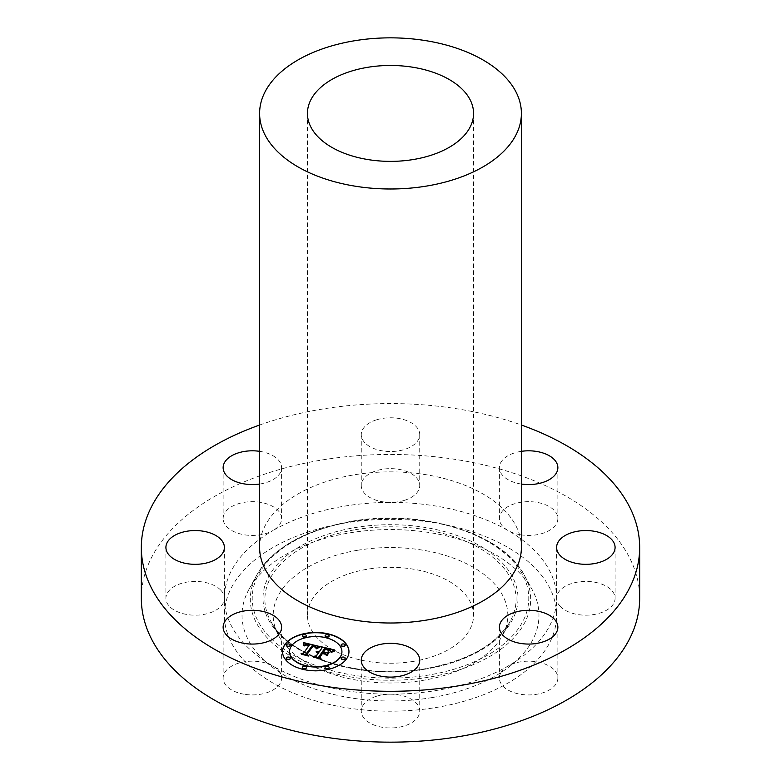 <?xml version="1.0" encoding="UTF-8"?>
<svg xmlns="http://www.w3.org/2000/svg" width="781" height="781" viewBox="0 0 781 781"><rect width="100%" height="100%" fill="white"/><g stroke="black" fill="none" stroke-linecap="round" stroke-linejoin="round"><path stroke-width="0.59" stroke-dasharray="3.9 2.93" d="M244.141 694.241A29.239 16.879 180 0 1 223.132 678.045A29.239 16.879 180 0 1 260.6 661.849A29.239 16.879 180 0 1 273.038 666.115A166.109 95.907 180 0 1 224.391 598.295A166.109 95.907 180 0 1 273.038 530.484A29.239 16.879 180 0 1 241.183 534.145A29.239 16.879 180 0 1 223.132 518.545A29.239 16.879 180 0 1 224.313 513.8A29.239 16.879 180 0 1 256.529 501.841A29.239 16.879 180 0 1 281.599 518.545A29.239 16.879 180 0 1 280.418 523.299A29.239 16.879 180 0 1 273.038 530.484A166.109 95.907 180 0 1 343.738 506.273A166.109 95.907 180 0 1 390.5 502.398A166.109 95.907 180 0 1 507.962 530.484A166.109 95.907 180 0 1 556.609 598.295A166.109 95.907 180 0 1 507.962 666.115A166.109 95.907 180 0 1 437.262 690.326A166.109 95.907 180 0 1 390.5 694.202A166.109 95.907 180 0 1 273.038 666.115A29.239 16.879 180 0 1 281.599 678.045A29.239 16.879 180 0 1 244.141 694.241M141.332 598.295A249.168 143.86 180 0 1 320.347 460.263A249.168 143.86 180 0 1 639.668 598.295M220.808 590.211A29.239 16.879 180 0 1 224.391 598.295A29.239 16.879 180 0 1 202.386 614.657A29.239 16.879 180 0 1 169.497 606.388A29.239 16.879 180 0 1 165.914 598.295A29.239 16.879 180 0 1 187.918 581.943A29.239 16.879 180 0 1 220.808 590.211M376.481 696.271A29.239 16.879 180 0 1 390.5 694.202A29.239 16.879 180 0 1 419.739 711.081A29.239 16.879 180 0 1 404.519 725.891A29.239 16.879 180 0 1 361.261 711.081A29.239 16.879 180 0 1 376.481 696.271M500.582 673.3A29.239 16.879 180 0 1 507.962 666.115A29.239 16.879 180 0 1 539.817 662.454A29.239 16.879 180 0 1 557.868 678.045A29.239 16.879 180 0 1 556.687 682.799A29.239 16.879 180 0 1 524.471 694.758A29.239 16.879 180 0 1 499.401 678.045A29.239 16.879 180 0 1 500.582 673.3M560.192 606.388A29.239 16.879 180 0 1 556.609 598.295A29.239 16.879 180 0 1 578.614 581.943A29.239 16.879 180 0 1 611.503 590.211A29.239 16.879 180 0 1 615.086 598.295A29.239 16.879 180 0 1 593.082 614.657A29.239 16.879 180 0 1 560.192 606.388M520.4 534.741A29.239 16.879 180 0 1 507.962 530.484A29.239 16.879 180 0 1 499.401 518.545A29.239 16.879 180 0 1 536.859 502.349A29.239 16.879 180 0 1 557.868 518.545A29.239 16.879 180 0 1 520.4 534.741M404.519 500.328A29.239 16.879 180 0 1 390.5 502.398A29.239 16.879 180 0 1 361.261 485.518A29.239 16.879 180 0 1 376.481 470.699A29.239 16.879 180 0 1 419.739 485.518A29.239 16.879 180 0 1 404.519 500.328M259.604 425.03A249.168 143.86 180 0 1 320.347 409.4A249.168 143.86 180 0 1 521.396 425.03M343.738 523.25A166.109 95.907 180 0 1 556.609 615.282A166.109 95.907 180 0 1 437.262 707.303A166.109 95.907 180 0 1 224.391 615.282A166.109 95.907 180 0 1 343.738 523.25M432.303 697.531A148.468 85.715 180 0 1 284.499 675.301A148.468 85.715 180 0 1 248.875 589.548A148.468 85.715 180 0 1 348.697 533.033A148.468 85.715 180 0 1 532.125 589.548A148.468 85.715 180 0 1 432.303 697.531M357.473 550.293A117.306 67.732 180 0 1 474.252 567.855A117.306 67.732 180 0 1 502.398 635.607A117.306 67.732 180 0 1 423.527 680.271A117.306 67.732 180 0 1 278.602 635.607A117.306 67.732 180 0 1 357.473 550.293M413.881 661.292A83.059 47.953 180 0 1 307.441 615.282A83.059 47.953 180 0 1 367.119 569.271A83.059 47.953 180 0 1 473.559 615.282A83.059 47.953 180 0 1 413.881 661.292M259.604 547.442A130.896 75.572 180 0 1 353.647 474.926A130.896 75.572 180 0 1 521.396 547.442M259.604 451.33A29.239 16.879 180 0 1 281.599 467.692A29.239 16.879 180 0 1 280.418 472.437A29.239 16.879 180 0 1 259.604 484.044M376.481 419.846A29.239 16.879 180 0 1 419.739 434.656A29.239 16.879 180 0 1 404.519 449.465A29.239 16.879 180 0 1 361.261 434.656A29.239 16.879 180 0 1 376.481 419.846M521.396 484.044A29.239 16.879 180 0 1 520.4 483.888A29.239 16.879 180 0 1 499.401 467.692A29.239 16.879 180 0 1 521.396 451.33M282.527 651.774A33.222 19.183 0 0 0 282.517 651.91A33.222 19.183 0 0 0 309.266 670.723A33.222 19.183 0 0 0 346.442 659.242A33.222 19.183 0 0 0 348.97 651.91A33.222 19.183 0 0 0 348.961 651.774M341.922 651.774A26.173 15.112 0 0 0 320.737 637.071A26.173 15.112 0 0 0 291.557 646.121A26.173 15.112 0 0 0 289.566 651.774M329.113 635.929A2.011 1.162 0 0 0 327.385 634.914A2.011 1.162 0 0 0 325.247 635.617A2.011 1.162 0 0 0 325.111 635.929M345.182 658.334A2.011 1.162 0 0 0 343.455 657.319A2.011 1.162 0 0 0 341.326 658.022A2.011 1.162 0 0 0 341.18 658.334M345.182 645.213A2.011 1.162 0 0 0 343.455 644.198A2.011 1.162 0 0 0 341.326 644.901A2.011 1.162 0 0 0 341.18 645.213M306.377 667.609A2.011 1.162 0 0 0 304.658 666.593A2.011 1.162 0 0 0 302.52 667.306A2.011 1.162 0 0 0 302.374 667.609M329.113 667.609A2.011 1.162 0 0 0 327.385 666.593A2.011 1.162 0 0 0 325.247 667.306A2.011 1.162 0 0 0 325.111 667.609M290.307 645.213A2.011 1.162 0 0 0 288.579 644.198A2.011 1.162 0 0 0 286.442 644.901A2.011 1.162 0 0 0 286.305 645.213M306.377 635.929A2.011 1.162 0 0 0 304.658 634.914A2.011 1.162 0 0 0 302.52 635.617A2.011 1.162 0 0 0 302.374 635.929M290.307 658.334A2.011 1.162 0 0 0 288.579 657.319A2.011 1.162 0 0 0 286.442 658.022A2.011 1.162 0 0 0 286.305 658.334M320.786 646.629L321.889 648.337M316.49 651.852L319.078 652.252M318.658 652.584L316.393 652.623L318.658 652.828M314.03 656.528L319.722 657.885M318.96 656.801L321.752 652.896L324.828 653.629L326.155 655.454L328.245 652.272M323.373 652.516L325.521 649.528L330.353 651.364L328.918 650.153L325.521 649.528M322.221 652.242L324.818 648.62L329.933 650.143L330.851 652.028L334.248 650.124M303.477 642.851L303.575 644.637M303.545 645.204L303.653 645.711L306.181 644.462L309.54 645.086M309.12 645.389L305.478 645.174M304.375 645.907L306.523 645.213L309.12 645.662M301.71 653.707L306.933 654.956M306.22 654.068L312.4 645.711L315.212 646.541L315.895 647.781M315.856 648.113L319.556 646.609M303.545 643.505L303.575 644.354M326.731 655.689L329.27 652.711M316.422 648.786L320.054 647.293M335.391 650.68L334.248 651.042M331.242 652.438L335.391 650.944M314.343 646.678L312.869 646.307M306.913 654.195L307.773 655.933L301.515 654.673L308.192 656.001M307.275 654.351L312.878 646.561L315.602 647.654M325.189 654.205L322.426 653.57M319.741 657.036L320.61 658.998L313.445 657.534L321.059 659.076M320.064 657.133L322.446 653.824L325.189 654.478M351.03 521.669A140.18 80.931 180 0 1 524.217 575.031L524.217 575.031A140.18 80.931 180 0 1 429.97 676.981A140.18 80.931 180 0 1 290.425 655.991A140.18 80.931 180 0 1 256.783 575.031L256.783 575.031A140.18 80.931 180 0 1 351.03 521.669M351.567 521.688A138.276 79.838 180 0 1 523.182 575.822A138.276 79.838 180 0 1 429.433 674.901A138.276 79.838 180 0 1 257.818 620.778A138.276 79.838 180 0 1 351.567 521.688M426.397 668.936A127.498 73.609 180 0 1 268.156 619.021A127.498 73.609 180 0 1 354.603 527.663A127.498 73.609 180 0 1 512.844 577.579A127.498 73.609 180 0 1 426.397 668.936M355.14 529.743A125.604 72.516 180 0 1 480.178 548.545A125.604 72.516 180 0 1 510.315 621.09L510.315 621.09A125.604 72.516 180 0 1 425.86 668.907A125.604 72.516 180 0 1 270.685 621.09A125.604 72.516 180 0 1 355.14 529.743M223.132 627.192L223.132 678.045M281.599 627.192L281.599 678.045M556.609 547.442L556.609 615.282M248.875 589.548L256.783 575.031C273.096 547.881 304.57 529.977 351.225 521.347C421.398 508.431 503.335 533.452 524.217 575.031L532.125 589.548M502.398 635.607L510.315 621.09C496.208 644.813 468.122 660.638 426.055 668.585C362.735 680.407 288.501 657.27 270.685 621.09L278.602 635.607M307.441 113.421L307.441 615.282M473.559 113.421L473.559 615.282M224.391 547.442L224.391 615.282M165.914 547.442L165.914 598.295M281.599 467.692L281.599 518.545M223.132 467.692L223.132 518.545M419.739 434.656L419.739 485.518M361.261 434.656L361.261 485.518M557.868 467.692L557.868 518.545M499.401 467.692L499.401 518.545M615.086 547.442L615.086 598.295M499.401 627.192L499.401 678.045M557.868 627.192L557.868 678.045M361.261 660.218L361.261 711.081M419.739 660.218L419.739 711.081"/><path stroke-width="1.17" d="M244.141 643.388A29.239 16.879 180 0 1 223.132 627.192A29.239 16.879 180 0 1 260.6 610.986A29.239 16.879 180 0 1 281.599 627.192A29.239 16.879 180 0 1 244.141 643.388M521.396 425.03A249.168 143.86 180 0 1 639.668 547.442L639.668 598.295A249.168 143.86 180 0 1 460.653 736.337A249.168 143.86 180 0 1 141.332 598.295L141.332 547.442A249.168 143.86 180 0 1 259.604 425.03M639.668 547.442A249.168 143.86 180 0 1 460.653 685.474A249.168 143.86 180 0 1 141.332 547.442M413.881 159.431A83.059 47.953 180 0 1 307.441 113.421A83.059 47.953 180 0 1 367.119 67.41A83.059 47.953 180 0 1 473.559 113.421A83.059 47.953 180 0 1 413.881 159.431M353.647 40.905A130.896 75.572 180 0 1 521.396 113.421A130.896 75.572 180 0 1 427.353 185.937A130.896 75.572 180 0 1 259.604 113.421A130.896 75.572 180 0 1 353.647 40.905M521.396 113.421L521.396 547.442A130.896 75.572 180 0 1 427.353 619.948A130.896 75.572 180 0 1 259.604 547.442L259.604 113.421M169.497 555.525A29.239 16.879 180 0 1 165.914 547.442A29.239 16.879 180 0 1 187.918 531.08A29.239 16.879 180 0 1 220.808 539.349A29.239 16.879 180 0 1 224.391 547.442A29.239 16.879 180 0 1 202.386 563.794A29.239 16.879 180 0 1 169.497 555.525M259.604 484.044A29.239 16.879 180 0 1 223.132 467.692A29.239 16.879 180 0 1 224.313 462.938A29.239 16.879 180 0 1 259.604 451.33M521.396 451.33A29.239 16.879 180 0 1 536.859 451.496A29.239 16.879 180 0 1 557.868 467.692A29.239 16.879 180 0 1 521.396 484.044M611.503 539.349A29.239 16.879 180 0 1 615.086 547.442A29.239 16.879 180 0 1 593.082 563.794A29.239 16.879 180 0 1 560.192 555.525A29.239 16.879 180 0 1 556.609 547.442A29.239 16.879 180 0 1 578.614 531.08A29.239 16.879 180 0 1 611.503 539.349M556.687 631.936A29.239 16.879 180 0 1 524.471 643.895A29.239 16.879 180 0 1 499.401 627.192A29.239 16.879 180 0 1 500.582 622.437A29.239 16.879 180 0 1 532.788 610.478A29.239 16.879 180 0 1 557.868 627.192A29.239 16.879 180 0 1 556.687 631.936M404.519 675.038A29.239 16.879 180 0 1 361.261 660.218A29.239 16.879 180 0 1 376.481 645.409A29.239 16.879 180 0 1 419.739 660.218A29.239 16.879 180 0 1 404.519 675.038M346.442 658.979A33.222 19.183 0 0 0 348.97 651.637A33.222 19.183 0 0 0 322.221 632.825A33.222 19.183 0 0 0 285.045 644.296A33.222 19.183 0 0 0 282.517 651.637A33.222 19.183 0 0 0 309.266 670.449A33.222 19.183 0 0 0 346.442 658.979M348.961 651.774A33.222 19.183 0 0 0 322.114 633.079A33.222 19.183 0 0 0 285.045 644.569A33.222 19.183 0 0 0 282.527 651.774M289.566 651.774A26.173 15.112 0 0 0 289.566 651.91A26.173 15.112 0 0 0 310.633 666.73A26.173 15.112 0 0 0 339.93 657.69A26.173 15.112 0 0 0 341.922 651.91A26.173 15.112 0 0 0 341.922 651.774M325.111 635.929A2.011 1.162 0 0 0 325.091 636.066A2.011 1.162 0 0 0 326.712 637.208A2.011 1.162 0 0 0 328.967 636.515A2.011 1.162 0 0 0 329.123 636.066A2.011 1.162 0 0 0 329.113 635.929M341.18 658.334A2.011 1.162 0 0 0 341.17 658.471A2.011 1.162 0 0 0 342.791 659.613A2.011 1.162 0 0 0 345.046 658.91A2.011 1.162 0 0 0 345.192 658.471A2.011 1.162 0 0 0 345.182 658.334M341.18 645.213A2.011 1.162 0 0 0 341.17 645.34A2.011 1.162 0 0 0 342.791 646.483A2.011 1.162 0 0 0 345.046 645.789A2.011 1.162 0 0 0 345.192 645.34A2.011 1.162 0 0 0 345.182 645.213M302.374 667.609A2.011 1.162 0 0 0 302.364 667.745A2.011 1.162 0 0 0 303.985 668.887A2.011 1.162 0 0 0 306.24 668.194A2.011 1.162 0 0 0 306.396 667.745A2.011 1.162 0 0 0 306.377 667.609M325.111 667.609A2.011 1.162 0 0 0 325.091 667.745A2.011 1.162 0 0 0 326.712 668.887A2.011 1.162 0 0 0 328.967 668.194A2.011 1.162 0 0 0 329.123 667.745A2.011 1.162 0 0 0 329.113 667.609M286.305 645.213A2.011 1.162 0 0 0 286.295 645.34A2.011 1.162 0 0 0 287.916 646.483A2.011 1.162 0 0 0 290.161 645.789A2.011 1.162 0 0 0 290.317 645.34A2.011 1.162 0 0 0 290.307 645.213M302.374 635.929A2.011 1.162 0 0 0 302.364 636.066A2.011 1.162 0 0 0 303.985 637.208A2.011 1.162 0 0 0 306.24 636.515A2.011 1.162 0 0 0 306.396 636.066A2.011 1.162 0 0 0 306.377 635.929M286.305 658.334A2.011 1.162 0 0 0 286.295 658.471A2.011 1.162 0 0 0 287.916 659.613A2.011 1.162 0 0 0 290.161 658.91A2.011 1.162 0 0 0 290.317 658.471A2.011 1.162 0 0 0 290.307 658.334M291.557 645.848A26.173 15.112 0 0 0 289.566 651.637A26.173 15.112 0 0 0 310.633 666.457A26.173 15.112 0 0 0 339.93 657.417A26.173 15.112 0 0 0 341.922 651.637A26.173 15.112 0 0 0 320.854 636.818A26.173 15.112 0 0 0 291.557 645.848M319.38 646.424L303.428 642.568L303.653 645.438L305.937 644.198L309.54 644.813L306.064 644.755L304.151 645.858L306.152 644.969L309.12 645.389L303.594 653.101L301.066 653.551L307.197 655.025L306.22 653.795L312.4 645.438L315.475 646.463L315.924 648.22L319.38 646.424M319.8 647.117L316.422 648.786M315.446 647.254L312.615 645.975L306.826 654.048L307.773 655.659L301.349 654.127L308.368 656.04L307.275 654.078L312.878 646.297L315.446 647.254M334.717 649.958L320.786 646.629L321.889 648.064L319.536 651.334L316.09 651.793L319.078 651.979L316.393 652.35L318.658 652.555L316.276 655.884L313.366 656.372L319.946 657.944L318.96 656.528L321.752 652.623L324.828 653.355L326.155 655.181L328.489 651.94L325.404 652.731L323.373 652.252L325.521 649.255L330.353 651.09L328.918 649.88L325.335 648.972L323.041 652.164L322.221 651.969L324.818 648.347L329.933 649.87L330.851 651.754L334.717 649.958M334.844 650.846L331.076 652.291L334.844 650.846M326.868 655.786L329.006 652.242L326.868 655.786M322.446 653.551L325.189 654.205L322.26 653.258L319.663 656.88L320.61 658.725L313.259 656.967L321.216 659.115L320.064 656.86L322.446 653.551M321.889 648.064L319.536 651.598L316.49 651.852M319.078 651.979L316.276 656.157L314.03 656.528M319.722 657.885L318.96 656.528M328.245 652.272L325.404 653.004L323.373 652.252M325.511 649.275L323.041 652.438L322.221 651.969M334.248 650.124L321.04 646.961M319.165 646.522L303.477 642.851M303.575 644.364L303.545 645.204M309.54 644.813L309.12 645.428M305.478 645.174L304.375 645.907M309.12 645.155L303.594 653.365L301.71 653.707M306.933 654.956L306.22 653.795M303.565 644.637L303.555 645.165M329.143 652.623L326.731 655.689M334.248 651.042L331.242 652.438M315.456 647L314.343 646.678M312.869 646.307L306.913 654.195M308.192 656.001L307.275 654.078M322.426 653.57L319.741 657.036M321.059 659.076L320.064 656.86M325.247 635.353A2.011 1.162 0 0 0 325.091 635.793A2.011 1.162 0 0 0 326.712 636.935A2.011 1.162 0 0 0 328.967 636.242A2.011 1.162 0 0 0 329.123 635.793A2.011 1.162 0 0 0 327.503 634.65A2.011 1.162 0 0 0 325.247 635.353M341.326 657.748A2.011 1.162 0 0 0 341.17 658.198A2.011 1.162 0 0 0 342.791 659.34A2.011 1.162 0 0 0 345.046 658.647A2.011 1.162 0 0 0 345.192 658.198A2.011 1.162 0 0 0 343.572 657.055A2.011 1.162 0 0 0 341.326 657.748M341.326 644.628A2.011 1.162 0 0 0 341.17 645.077A2.011 1.162 0 0 0 342.791 646.209A2.011 1.162 0 0 0 345.046 645.516A2.011 1.162 0 0 0 345.192 645.077A2.011 1.162 0 0 0 343.572 643.934A2.011 1.162 0 0 0 341.326 644.628M302.52 667.033A2.011 1.162 0 0 0 302.364 667.472A2.011 1.162 0 0 0 303.985 668.614A2.011 1.162 0 0 0 306.24 667.921A2.011 1.162 0 0 0 306.396 667.472A2.011 1.162 0 0 0 304.775 666.339A2.011 1.162 0 0 0 302.52 667.033M325.247 667.033A2.011 1.162 0 0 0 325.091 667.472A2.011 1.162 0 0 0 326.712 668.614A2.011 1.162 0 0 0 328.967 667.921A2.011 1.162 0 0 0 329.123 667.472A2.011 1.162 0 0 0 327.503 666.339A2.011 1.162 0 0 0 325.247 667.033M290.161 645.516A2.011 1.162 0 0 0 290.317 645.077A2.011 1.162 0 0 0 288.697 643.934A2.011 1.162 0 0 0 286.442 644.628A2.011 1.162 0 0 0 286.295 645.077A2.011 1.162 0 0 0 287.916 646.209A2.011 1.162 0 0 0 290.161 645.516M306.24 636.242A2.011 1.162 0 0 0 306.396 635.793A2.011 1.162 0 0 0 304.775 634.65A2.011 1.162 0 0 0 302.52 635.353A2.011 1.162 0 0 0 302.364 635.793A2.011 1.162 0 0 0 303.985 636.935A2.011 1.162 0 0 0 306.24 636.242M290.161 658.647A2.011 1.162 0 0 0 290.317 658.198A2.011 1.162 0 0 0 288.697 657.055A2.011 1.162 0 0 0 286.442 657.748A2.011 1.162 0 0 0 286.295 658.198A2.011 1.162 0 0 0 287.916 659.34A2.011 1.162 0 0 0 290.161 658.647"/></g></svg>
